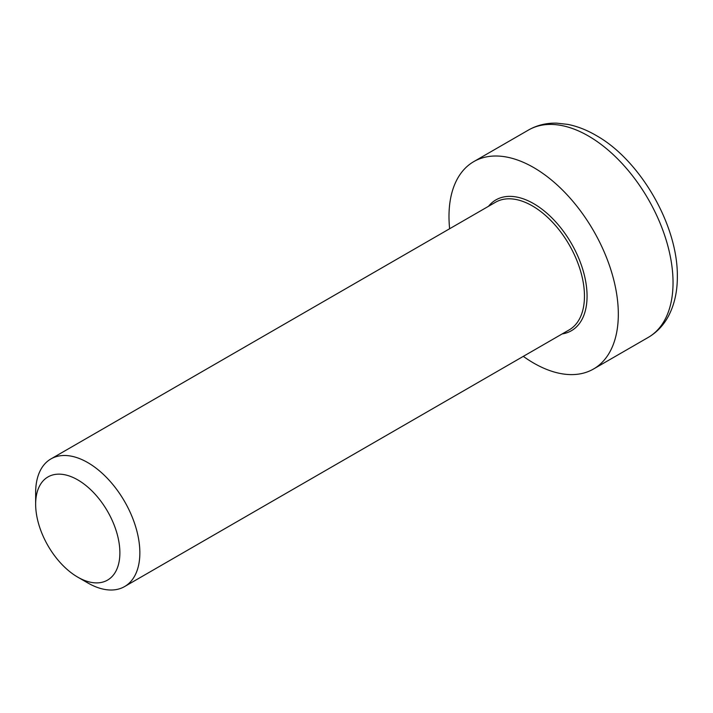 <?xml version="1.0" encoding="UTF-8"?>
<svg xmlns="http://www.w3.org/2000/svg" width="713" height="713" viewBox="0 0 713 713"><rect width="100%" height="100%" fill="white"/><g stroke="black" fill="none" stroke-linecap="round" stroke-linejoin="round"><path stroke-width="1.07" d="M77.762 577.147L87.752 582.913A73.68 42.539 -120 0 0 124.597 586.567A73.68 42.539 -120 0 0 139.855 552.833A73.68 42.539 -120 0 0 107.69 478.681A73.68 42.539 -120 0 0 50.908 458.94A73.68 42.539 -120 0 0 35.65 492.674L35.65 504.207A59.562 34.384 60 0 1 77.762 479.885A59.562 34.384 60 0 1 119.882 552.833A59.562 34.384 60 0 1 77.762 577.147A59.562 34.384 60 0 1 35.65 504.207M523.315 356.366A119.739 69.134 -120 0 0 593.528 369.004A119.739 69.134 -120 0 0 618.323 314.192A119.739 69.134 -120 0 0 566.06 193.695A119.739 69.134 -120 0 0 473.788 161.61A119.739 69.134 -120 0 0 449.627 228.739M562.209 333.907A75.525 43.609 -120 0 0 587.066 296.145A75.525 43.609 -120 0 0 548.52 214.658A75.525 43.609 -120 0 0 488.53 206.28M50.908 458.94L495.517 202.251A73.68 42.539 60 0 1 552.299 221.993A73.68 42.539 60 0 1 584.464 296.145A73.68 42.539 60 0 1 569.197 329.869L124.597 586.567M648.233 337.418C656.655 332.481 663.313 325.529 668.215 316.572C674.346 305.111 677.386 291.786 677.35 276.591C677.92 224.666 639.757 160.06 596.674 135.773C587.075 130.096 577.432 126.299 567.753 124.383L556.666 123.153C546.416 122.894 537.023 125.185 528.502 130.024A119.739 69.134 60 0 1 620.765 162.109A119.739 69.134 60 0 1 673.036 282.606A119.739 69.134 60 0 1 648.233 337.418L593.528 369.004M528.502 130.024L473.788 161.61"/></g></svg>
